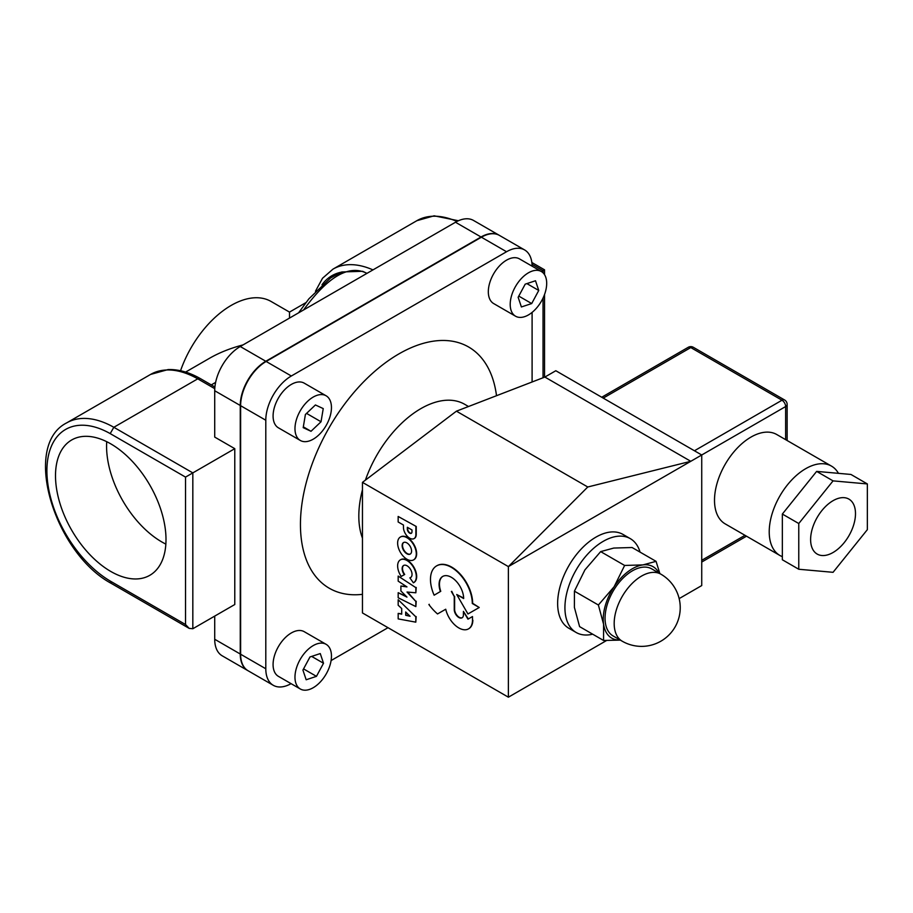 <?xml version="1.0" encoding="UTF-8"?>
<svg xmlns="http://www.w3.org/2000/svg" width="913" height="913" viewBox="0 0 913 913"><rect width="100%" height="100%" fill="white"/><g stroke="black" fill="none" stroke-linecap="round" stroke-linejoin="round"><path stroke-width="1.37" d="M303.573 309.964C327.733 276.776 348.675 264.485 366.387 273.09L366.912 273.386M468.517 406.513L464.683 404.299A87.705 50.637 120 0 0 365.405 480.135M362.461 489.756A87.705 50.637 120 0 0 358.82 516.062A87.705 50.637 120 0 0 362.461 538.156M362.461 594.329A139.29 80.424 -60 0 1 300.445 524.484A139.29 80.424 -60 0 1 392.179 358.056A139.29 80.424 -60 0 1 496.512 395.706M110.199 581.033L111.226 583.373L189.185 628.384L192.826 628.737L192.826 472.888L185.533 477.1L185.533 624.526L110.199 581.033A90.284 52.121 60 0 1 46.905 470.777A90.284 52.121 60 0 1 110.199 433.607L113.84 427.284A95.443 55.1 -120 0 0 66.683 422.879L150.577 374.433A95.443 55.1 60 0 1 197.744 378.838L200.312 378.575L214.909 387.009M189.185 628.384L185.533 624.526M192.826 628.737L234.778 604.52L234.778 448.671L192.826 472.888L113.84 427.284L197.744 378.838L214.783 388.676M110.747 571.435A78.141 45.114 60 0 1 59.71 502.584A78.141 45.114 60 0 1 71.682 439.975A78.141 45.114 60 0 1 110.747 443.844A78.141 45.114 60 0 1 161.795 512.695A78.141 45.114 60 0 1 149.823 575.304A78.141 45.114 60 0 1 110.747 571.435M532.028 264.336L543.041 270.693L544.547 269.826L544.547 274.676M543.041 272.804L543.041 270.693L541.477 271.595M165.858 544.114A78.141 45.114 60 0 1 161.818 541.945A78.141 45.114 60 0 1 106.718 441.687M214.715 616.104L214.715 639.271A36.109 20.851 120 0 0 222.201 655.808L247.731 670.553A36.109 20.851 120 0 0 247.914 670.656M499.263 235.314A36.109 20.851 120 0 0 499.08 235.2L473.55 220.467A36.109 20.851 120 0 0 455.484 222.247L240.256 346.518A36.109 20.851 120 0 0 214.715 390.741L214.715 437.087L234.778 448.671M185.601 372.082L209.534 358.273C219.314 352.646 230.475 348.195 243.029 344.909M289.501 318.078L289.501 312.098L271.115 301.484A79.967 46.164 -60 0 0 180.557 370.735M306.163 679.763L302.922 670.062L309.975 656.961L320.269 653.56L323.51 663.249L316.457 676.35L306.163 679.763M303.55 668.898L316.457 676.35M311.653 656.401L323.51 663.249M313.216 687.717A25.792 14.893 120 0 0 330.072 664.984A25.792 14.893 120 0 0 326.112 644.316A25.792 14.893 120 0 0 313.216 645.594A25.792 14.893 120 0 0 296.36 668.327A25.792 14.893 120 0 0 300.32 688.995A25.792 14.893 120 0 0 313.216 687.717M300.32 688.995L278.431 676.362A25.792 14.893 -60 0 1 274.471 655.682A25.792 14.893 -60 0 1 291.327 632.96A25.792 14.893 -60 0 1 304.223 631.682L326.112 644.316M526.892 283.612L538.75 290.46L531.697 303.561L521.391 306.962L518.15 297.261L525.203 284.16L535.509 280.759L538.75 290.46M518.778 296.097L531.697 303.561M528.444 272.804A25.792 14.893 120 0 0 511.6 295.527A25.792 14.893 120 0 0 515.548 316.206A25.792 14.893 120 0 0 528.444 314.928A25.792 14.893 120 0 0 545.301 292.194A25.792 14.893 120 0 0 541.352 271.526A25.792 14.893 120 0 0 528.444 272.804M515.548 316.206L493.659 303.561A25.792 14.893 -60 0 1 489.71 282.893A25.792 14.893 -60 0 1 506.555 260.159A25.792 14.893 -60 0 1 519.463 258.881L541.352 271.526M532.096 266.185A36.109 20.851 120 0 0 524.621 249.945A36.109 20.851 120 0 0 506.555 251.737L291.327 375.996A36.109 20.851 120 0 0 265.797 420.231L265.797 668.761A36.109 20.851 120 0 0 273.272 685.298A36.109 20.851 120 0 0 291.064 683.654M331.088 660.556L388.002 627.688M532.096 381.976L532.096 312.394M300.32 440.465L278.431 427.832A25.792 14.893 -60 0 1 273.09 416.02A25.792 14.893 -60 0 1 284.342 390.056A25.792 14.893 -60 0 1 304.223 383.152L326.112 395.786A25.792 14.893 120 0 0 306.232 402.701A25.792 14.893 120 0 0 294.979 428.654A25.792 14.893 120 0 0 300.32 440.465A25.792 14.893 120 0 0 320.201 433.549A25.792 14.893 120 0 0 331.453 407.597A25.792 14.893 120 0 0 326.112 395.786M305.399 414.491L315.419 404.961L323.236 408.59L321.034 421.76L311.013 431.29L303.196 427.649L305.399 414.491M303.333 426.85L311.013 431.29M306.551 413.395L321.034 421.76M524.621 249.945L499.445 235.417A36.109 20.851 120 0 0 481.391 237.209L266.151 361.468A36.109 20.851 120 0 0 240.621 405.703L240.621 654.233A36.109 20.851 120 0 0 248.096 670.758L273.272 685.298M499.08 235.2A36.109 20.851 120 0 0 481.025 236.992L265.797 361.263A36.109 20.851 120 0 0 240.256 405.486L240.256 654.016A36.109 20.851 120 0 0 247.731 670.553M407.335 527.28L411.98 529.962L411.98 531.8A3.287 1.894 60 0 1 411.295 533.306A3.287 1.894 60 0 1 408.773 532.427A3.287 1.894 60 0 1 407.335 529.141L407.335 527.28M407.7 527.497L407.7 528.924A3.287 1.894 -120 0 0 409.024 532.096A3.287 1.894 -120 0 0 411.466 533.181M416.248 526.481L398.159 516.461L416.248 526.481L416.248 534.425A8.788 5.079 60 0 1 414.434 538.385A8.788 5.079 60 0 1 414.24 538.476M398.159 516.461L398.159 521.985L403.455 525.032L403.455 527.474A8.788 5.079 -120 0 0 407.324 536.273A8.788 5.079 -120 0 0 414.068 538.59A8.788 5.079 -120 0 0 415.883 534.63L415.883 526.698M406.057 612.338L405.692 615.294L405.692 611.984L410.063 616.252L405.692 615.294M406.057 615.077L409.675 615.876M398.182 613.399L398.182 618.9L415.803 622.164L415.803 616.8L398.182 599.727L398.182 605.228L401.709 608.537L401.709 614.164L398.182 613.399L401.709 613.867M415.803 616.8L398.182 599.727M416.168 616.595L415.803 622.164M403.717 542.459A6.665 3.846 -120 0 0 402.93 547.846A6.665 3.846 -120 0 0 407.232 553.552A6.665 3.846 -120 0 0 410.371 553.986M406.867 553.769A6.665 3.846 60 0 1 402.507 547.891A6.665 3.846 60 0 1 403.535 542.55A6.665 3.846 60 0 1 410.199 546.396A6.665 3.846 60 0 1 410.199 554.1A6.665 3.846 60 0 1 406.867 553.769M406.958 559.247A13.193 7.612 -120 0 0 413.555 559.897A13.193 7.612 -120 0 0 415.575 549.329A13.193 7.612 -120 0 0 406.958 537.7A13.193 7.612 -120 0 0 400.362 537.049A13.193 7.612 -120 0 0 398.342 547.617A13.193 7.612 -120 0 0 406.958 559.247M400.545 536.947A13.193 7.612 60 0 1 400.727 536.844A13.193 7.612 60 0 1 407.324 537.495A13.193 7.612 60 0 1 415.94 549.124A13.193 7.612 60 0 1 413.92 559.692A13.193 7.612 60 0 1 413.737 559.795M429.236 604.303L428.87 604.52A37.524 21.672 -120 0 0 437.521 613.947L445.727 609.233A19.356 11.173 -120 0 0 468.483 628.886A19.356 11.173 -120 0 0 472.489 620.372L472.489 616.549L467.958 619.174L463.416 611.402L463.416 614.837A6.471 3.732 60 0 1 462.069 617.804A6.471 3.732 60 0 1 457.082 616.07A6.471 3.732 60 0 1 454.252 609.553L454.252 596.52L451.376 591.521M451.741 591.316L454.252 596.52M454.617 596.303L454.617 609.336A6.471 3.732 -120 0 0 457.322 615.727A6.471 3.732 -120 0 0 462.252 617.69M468.323 618.968L463.416 611.402M472.489 620.372L472.489 616.549M472.854 620.167A19.356 11.173 60 0 1 468.848 628.669A19.356 11.173 60 0 1 468.654 628.772M398.182 581.147L406.97 586.899L400.898 586.043L400.898 590.962L406.97 597.102L398.182 592.697L398.182 597.764L415.849 606.597L415.849 601.439L407.015 592.023L415.849 592.788L415.849 587.652L398.182 576.08L398.182 581.147M415.849 587.652L398.182 576.08M416.214 587.447L415.849 592.788M407.632 592.081L415.849 601.439M416.214 601.233L415.849 606.597M406.205 596.326L398.182 592.697M406.456 586.568L400.898 586.043M409.88 577.849L413.395 582.814A13.204 7.624 -120 0 0 413.578 582.711A13.204 7.624 -120 0 0 413.578 567.475A13.204 7.624 -120 0 0 400.373 559.852A13.204 7.624 -120 0 0 401.206 576.434L404.345 574.676A6.984 4.04 60 0 1 403.603 565.467A6.984 4.04 60 0 1 410.588 569.507A6.984 4.04 60 0 1 410.588 577.575A6.984 4.04 60 0 1 409.88 577.849L410.245 577.632A6.984 4.04 -120 0 0 410.77 577.461M403.786 565.375A6.984 4.04 -120 0 0 404.71 574.471L404.345 574.676M400.556 559.749A13.204 7.624 60 0 1 400.739 559.635A13.204 7.624 60 0 1 413.943 567.258A13.204 7.624 60 0 1 413.943 582.505A13.204 7.624 60 0 1 413.76 582.608M436.791 565.786A29.57 17.073 60 0 1 436.962 565.683A29.57 17.073 60 0 1 459.73 573.581A29.57 17.073 60 0 1 472.66 603.299L479.222 607.51L472.295 603.504A29.57 17.073 -120 0 0 459.365 573.786A29.57 17.073 -120 0 0 436.597 565.889A29.57 17.073 -120 0 0 434.143 595.196L440.397 591.521A17.37 10.032 60 0 1 442.691 576.445A17.37 10.032 60 0 1 456.055 581.079A17.37 10.032 60 0 1 463.656 598.529L456.717 594.511L467.958 613.97L479.222 607.51M463.656 598.095L456.717 594.511M442.873 576.343A17.37 10.032 -120 0 0 440.762 591.304L440.397 591.521M440.762 591.304L434.143 595.196M508.381 697.19L508.381 566.608L587.767 486.994L690.787 461.305L508.381 566.608L362.461 482.361L362.461 612.943L508.381 697.19L606.483 640.561M679.146 598.608L701.732 585.564L701.732 454.982L555.812 370.735L544.867 377.058L456.432 411.17L362.461 482.361M587.767 486.994L456.432 411.17M785.637 439.644L785.637 406.547A5.158 2.979 -0 0 0 787.143 404.436A5.158 5.158 0 0 0 784.564 399.962A5.158 2.979 120 0 0 781.985 400.225A5.158 2.979 60 0 1 785.637 406.547L690.787 461.305L544.867 377.058M838.454 473.345A51.596 29.787 120 0 0 831.492 466.121A51.596 29.787 120 0 0 779.907 495.907A51.596 29.787 120 0 0 779.907 555.481A51.596 29.787 120 0 0 782.35 556.645M779.907 555.481L725.184 523.879A51.596 29.787 -60 0 1 725.184 464.318A51.596 29.787 -60 0 1 776.769 434.531L831.492 466.121M688.208 347.317A5.158 2.979 60 0 1 690.787 347.568A5.158 2.979 -60 0 1 693.366 347.317A5.158 5.158 0 0 0 688.208 347.317L601.724 397.246M844.274 542.55A31.727 18.317 -60 0 1 817.192 554.077A31.727 18.317 -60 0 1 817.192 517.431A31.727 18.317 -60 0 1 848.919 499.114A31.727 18.317 -60 0 1 844.274 542.55M798.772 523.526L798.772 569.256L833.055 572.314L867.35 529.654L867.35 483.936L850.939 474.452L816.644 471.393L833.055 480.877L798.772 523.526L782.35 514.053L816.644 471.393M798.772 569.256L782.35 559.772L782.35 514.053M867.35 483.936L833.055 480.877M658.946 573.056A41.268 23.829 120 0 0 642.946 564.907L656.059 561.347L659.859 573.581M620.315 640.116L603.561 640.47L603.584 624.241A41.268 23.829 120 0 0 620.258 640.07M614.118 586.739L624.629 565.455L642.946 564.907A41.268 23.829 120 0 0 614.118 586.739A41.268 23.829 120 0 0 603.584 624.241L598.38 605.011L614.118 586.739M656.059 561.347L632.081 547.515L613.764 548.062L600.663 551.612L584.925 569.883L574.414 591.168L574.391 607.396L579.595 626.626L603.561 640.47M600.663 551.612L624.629 565.455M574.414 591.168L598.38 605.011M622.187 641.188L613.068 635.927A38.688 22.334 -60 0 1 606.403 607.624A38.688 22.334 -60 0 1 628.212 573.626A38.688 22.334 -60 0 1 651.768 568.902L660.886 574.174A38.688 22.334 120 0 0 637.331 578.888A38.688 22.334 120 0 0 614.506 628.144A38.688 22.334 120 0 0 622.187 641.188A38.688 38.688 0 0 0 675.049 627.026A38.688 38.688 0 0 0 660.886 574.174M592.674 634.181A54.175 31.27 -60 0 1 576.149 632.481A54.175 31.27 -60 0 1 576.149 569.929A54.175 31.27 -60 0 1 630.324 538.659A54.175 31.27 -60 0 1 640.047 552.114M576.149 632.481L568.856 628.27A54.175 31.27 -60 0 1 568.856 565.718A54.175 31.27 -60 0 1 623.02 534.436L630.324 538.659M372.961 269.894A95.443 55.1 -120 0 0 332.983 269.13L322.517 278.26L315.464 291.247M322.004 284.788A90.284 52.121 60 0 1 341.188 272.2M110.199 433.607L185.533 477.1M458.429 220.752L434.132 215.81L416.887 220.684A95.443 55.1 60 0 1 456.911 221.471M543.041 298.072L543.041 377.754M215.639 382.387L211.268 384.909M240.621 654.233L265.797 668.761M240.621 405.703L265.797 420.231M266.151 361.468L291.327 375.996M481.391 237.209L506.555 251.737M214.715 639.271L240.256 654.016M214.715 390.741L240.256 405.486M240.256 346.518L265.797 361.263M455.484 222.247L481.025 236.992M603.231 398.114L690.787 347.568L781.985 400.225L694.439 450.771M744.985 535.315L701.732 560.297M366.387 273.067L362.644 271.287L341.782 271.971L330.632 277.917L308.868 298.848L298.574 312.851M150.577 374.433L168.163 369.548C178.503 369.263 189.219 372.276 200.312 378.575M111.249 583.384C54.472 552.936 21.444 445.612 66.683 422.879M531.845 262.488L544.547 269.826M544.547 294.454L544.547 377.172M416.887 220.684L332.983 269.13M305.866 302.648L289.501 312.098M701.732 562.043L746.503 536.193M693.366 347.317L784.564 399.962M787.143 404.436L787.143 440.511"/></g></svg>
